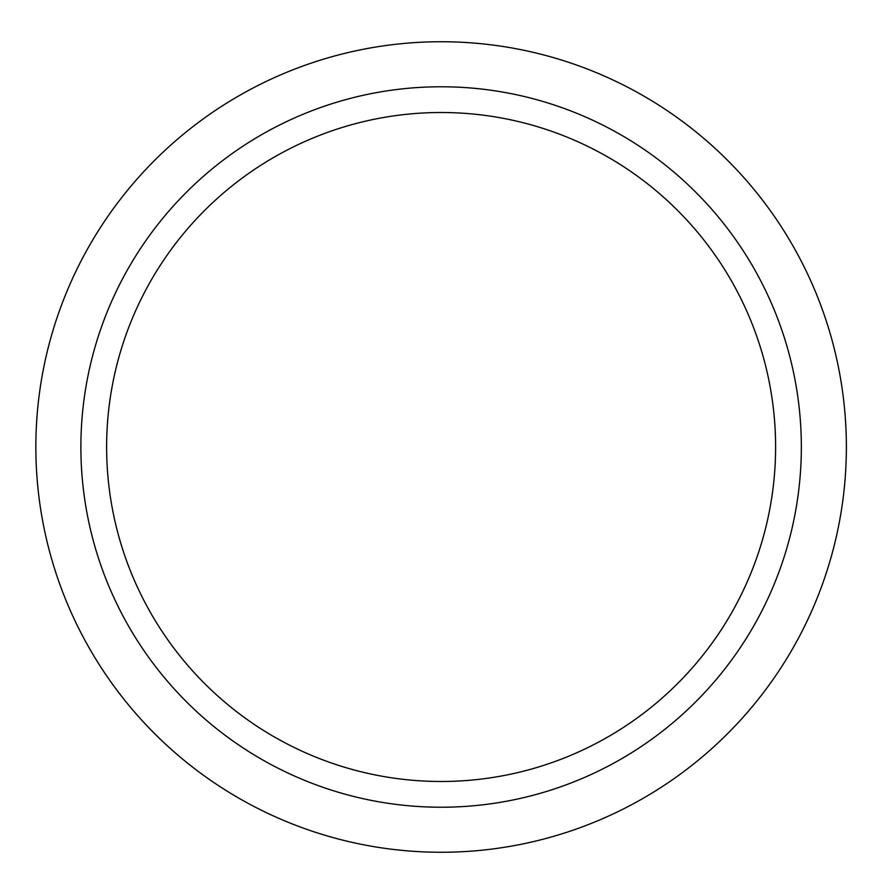 <?xml version="1.0" encoding="UTF-8"?>
<svg xmlns="http://www.w3.org/2000/svg" width="894" height="894" viewBox="0 0 894 894"><rect width="100%" height="100%" fill="white"/><g stroke="black" fill="none" stroke-linecap="round" stroke-linejoin="round"><path stroke-width="1.34" d="M846.372 447A405.25 405.25 0 0 0 238.486 96.038A405.25 405.25 0 0 0 238.486 797.962A405.25 405.25 0 0 0 846.372 447M775.601 447A334.479 334.479 0 0 0 273.866 157.333A334.479 334.479 0 0 0 273.866 736.667A334.479 334.479 0 0 0 775.601 447M801.337 447A360.226 360.226 0 0 0 441.111 86.774A360.226 360.226 0 0 0 80.885 447A360.226 360.226 0 0 0 441.111 807.226A360.226 360.226 0 0 0 801.337 447"/></g></svg>
